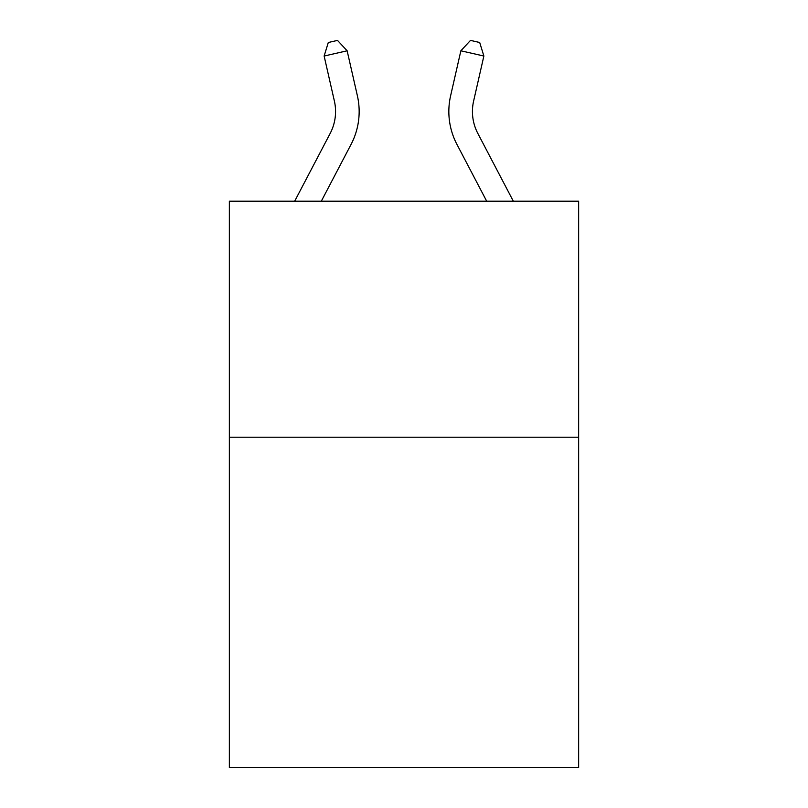 <?xml version="1.0" encoding="UTF-8"?>
<svg xmlns="http://www.w3.org/2000/svg" width="808" height="808" viewBox="0 0 808 808"><rect width="100%" height="100%" fill="white"/><g stroke="black" fill="none" stroke-linecap="round" stroke-linejoin="round"><path stroke-width="1.21" d="M578.639 437.199L578.639 767.6L229.361 767.6L229.361 201.192L578.639 201.192L578.639 437.199L229.361 437.199M357.389 95.788L347.137 50.793L357.389 95.788A70.801 70.801 0 0 1 351.076 144.369L321.311 201.192M513.332 201.192L477.831 133.421A47.197 47.197 0 0 1 473.619 101.03L483.871 56.035L460.863 50.793L450.611 95.788A70.801 70.801 0 0 0 456.924 144.369L486.689 201.192M483.871 56.035L479.7 42.501L470.498 40.4L460.863 50.793L450.611 95.788M477.831 133.421A47.197 47.197 0 0 1 473.619 101.03A47.197 47.197 0 0 0 477.831 133.421A47.197 47.197 0 0 1 473.619 101.03A47.197 47.197 0 0 0 477.831 133.421A47.197 47.197 0 0 1 473.619 101.03A47.197 47.197 0 0 0 477.831 133.421A47.197 47.197 0 0 1 473.619 101.03A47.197 47.197 0 0 0 477.831 133.421A47.197 47.197 0 0 1 473.619 101.03A47.197 47.197 0 0 0 477.831 133.421A47.197 47.197 0 0 1 473.619 101.03A47.197 47.197 0 0 0 477.831 133.421A47.197 47.197 0 0 1 473.619 101.03A47.197 47.197 0 0 0 477.831 133.421A47.197 47.197 0 0 1 473.619 101.03A47.197 47.197 0 0 0 477.831 133.421A47.197 47.197 0 0 1 473.619 101.03A47.197 47.197 0 0 0 477.831 133.421A47.197 47.197 0 0 1 473.619 101.03A47.197 47.197 0 0 0 477.831 133.421A47.197 47.197 0 0 1 473.619 101.03A47.197 47.197 0 0 0 477.831 133.421A47.197 47.197 0 0 1 473.619 101.03A47.197 47.197 0 0 0 477.831 133.421A47.197 47.197 0 0 1 473.619 101.03A47.197 47.197 0 0 0 477.831 133.421A47.197 47.197 0 0 1 473.619 101.03A47.197 47.197 0 0 0 477.831 133.421A47.197 47.197 0 0 1 473.619 101.03A47.197 47.197 0 0 0 477.831 133.421M294.668 201.192L330.169 133.421A47.197 47.197 0 0 0 334.381 101.03L324.129 56.035L328.3 42.501L337.502 40.4L347.137 50.793L324.129 56.035M330.169 133.421A47.197 47.197 0 0 0 334.381 101.03A47.197 47.197 0 0 1 330.169 133.421"/></g></svg>
